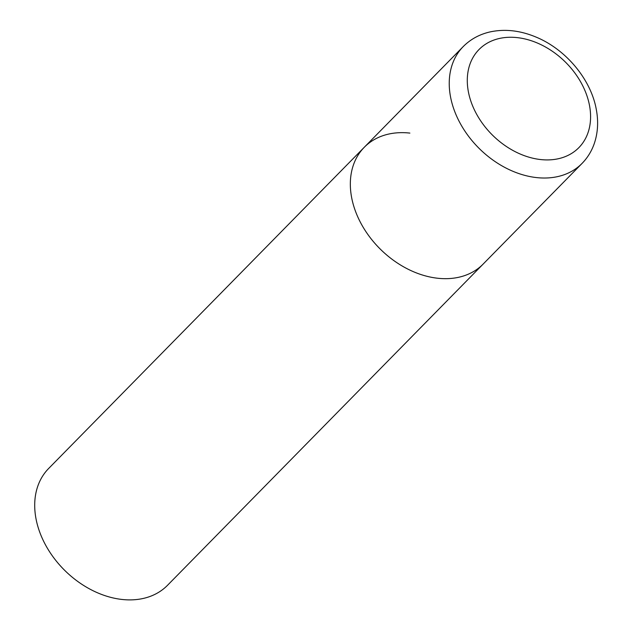 <?xml version="1.0" encoding="UTF-8"?>
<svg xmlns="http://www.w3.org/2000/svg" width="631" height="631" viewBox="0 0 631 631"><rect width="100%" height="100%" fill="white"/><g stroke="black" fill="none" stroke-linecap="round" stroke-linejoin="round"><path stroke-width="0.95" d="M364.292 147.26L48.658 468.478A83.324 61.436 -135.5 0 0 46.181 546.123A83.324 61.436 -135.5 0 0 121.941 599.45A83.324 61.436 -135.5 0 0 167.53 585.284L582.058 163.413A83.324 61.436 44.5 0 1 506.709 168.422A83.324 61.436 44.5 0 1 450.55 96.969A83.324 61.436 44.5 0 1 463.193 46.615L364.292 147.26A83.324 61.436 44.5 0 0 351.648 197.621A83.324 61.436 44.5 0 0 407.807 269.074A83.324 61.436 44.5 0 0 483.165 264.066A83.324 61.436 -135.5 0 1 437.567 278.232A83.324 61.436 -135.5 0 1 361.808 224.904A83.324 61.436 -135.5 0 1 364.292 147.26A83.324 61.436 -135.5 0 1 409.882 133.094M589.48 105.345A69.994 51.608 44.5 0 0 517.31 37.631A69.994 51.608 44.5 0 0 468.391 91.834A69.994 51.608 44.5 0 0 540.57 159.548A69.994 51.608 44.5 0 0 589.48 105.345M463.193 46.615C470.592 39.177 479.623 34.255 490.295 31.865C505.021 28.774 520.22 30.493 535.877 37.016C565.676 49.21 590.829 79.112 596.263 109.266C598.59 121.523 597.896 133.038 594.189 143.821C591.531 151.322 587.493 157.853 582.058 163.413"/></g></svg>

